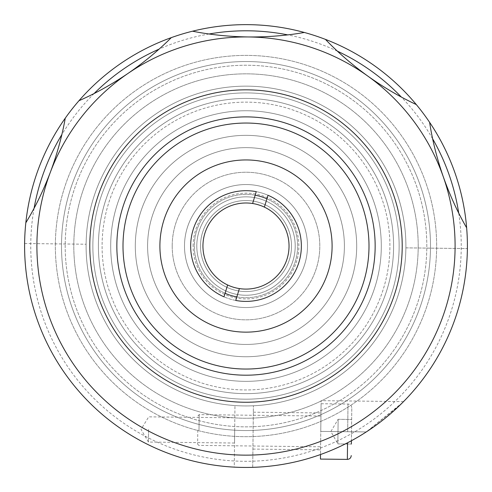 <?xml version="1.0" encoding="UTF-8"?>
<svg xmlns="http://www.w3.org/2000/svg" width="492" height="492" viewBox="0 0 492 492"><rect width="100%" height="100%" fill="white"/><g stroke="black" fill="none" stroke-linecap="round" stroke-linejoin="round"><path stroke-width="0.37" stroke-dasharray="2.46 1.84" d="M193.11 246.043A52.89 52.89 0 0 1 246 193.153A52.89 52.89 0 0 1 298.89 246.043A52.89 52.89 0 0 1 246 298.933A52.89 52.89 0 0 1 193.11 246.043M295.2 246.043A49.2 49.2 0 0 0 246 196.843A49.2 49.2 0 0 0 196.8 246.043A49.2 49.2 0 0 1 246 196.843A49.2 49.2 0 0 1 295.2 246.043A49.2 49.2 0 0 1 246 295.243A49.2 49.2 0 0 1 196.8 246.043A49.2 49.2 0 0 0 246 295.243A49.2 49.2 0 0 0 295.2 246.043M123 246.043A123 123 0 0 1 246 123.043A123 123 0 0 1 369 246.043A123 123 0 0 1 246 369.043A123 123 0 0 1 123 246.043A123 123 0 0 1 246 123.043A123 123 0 0 1 369 246.043A123 123 0 0 1 246 369.043A123 123 0 0 1 123 246.043A123 123 0 0 1 246 123.043A123 123 0 0 1 369 246.043A123 123 0 0 1 246 369.043A123 123 0 0 1 123 246.043M135.3 246.043A110.7 110.7 0 0 1 246 135.343A110.7 110.7 0 0 1 356.7 246.043A110.7 110.7 0 0 1 246 356.743A110.7 110.7 0 0 1 135.3 246.043A110.7 110.7 0 0 1 246 135.343A110.7 110.7 0 0 1 356.7 246.043A110.7 110.7 0 0 1 246 356.743A110.7 110.7 0 0 1 135.3 246.043M147.6 246.043A98.4 98.4 0 0 1 246 147.643A98.4 98.4 0 0 1 344.4 246.043A98.4 98.4 0 0 1 246 344.443A98.4 98.4 0 0 1 147.6 246.043A98.4 98.4 0 0 1 246 147.643A98.4 98.4 0 0 1 344.4 246.043A98.4 98.4 0 0 1 246 344.443A98.4 98.4 0 0 1 147.6 246.043M159.9 246.043A86.1 86.1 0 0 1 246 159.943A86.1 86.1 0 0 1 332.1 246.043A86.1 86.1 0 0 1 246 332.143A86.1 86.1 0 0 1 159.9 246.043A86.1 86.1 0 0 1 246 159.943A86.1 86.1 0 0 1 332.1 246.043A86.1 86.1 0 0 1 246 332.143A86.1 86.1 0 0 1 159.9 246.043M172.2 246.043A73.8 73.8 0 0 1 246 172.243A73.8 73.8 0 0 1 319.8 246.043A73.8 73.8 0 0 1 246 319.843A73.8 73.8 0 0 1 172.2 246.043A73.8 73.8 0 0 1 246 172.243A73.8 73.8 0 0 1 319.8 246.043A73.8 73.8 0 0 1 246 319.843A73.8 73.8 0 0 1 172.2 246.043M184.5 246.043A61.5 61.5 0 0 1 246 184.543A61.5 61.5 0 0 1 307.5 246.043A61.5 61.5 0 0 1 246 307.543A61.5 61.5 0 0 1 184.5 246.043A61.5 61.5 0 0 1 246 184.543A61.5 61.5 0 0 1 307.5 246.043A61.5 61.5 0 0 1 246 307.543A61.5 61.5 0 0 1 184.5 246.043A61.5 61.5 0 0 1 246 184.543A61.5 61.5 0 0 1 307.5 246.043A61.5 61.5 0 0 1 246 307.543A61.5 61.5 0 0 1 184.5 246.043A61.5 61.5 0 0 1 246 184.543A61.5 61.5 0 0 1 307.5 246.043A61.5 61.5 0 0 1 246 307.543A61.5 61.5 0 0 1 184.5 246.043M200.49 246.043A45.51 45.51 0 0 1 246 200.533A45.51 45.51 0 0 1 291.51 246.043A45.51 45.51 0 0 1 246 291.553A45.51 45.51 0 0 1 200.49 246.043A45.51 45.51 0 0 1 246 200.533A45.51 45.51 0 0 1 291.51 246.043A45.51 45.51 0 0 1 246 291.553A45.51 45.51 0 0 1 200.49 246.043M225.084 293.281A51.66 51.66 0 0 1 246 194.383A51.66 51.66 0 0 1 297.66 246.043A51.66 51.66 0 0 1 236.843 296.885M266.916 198.811A51.66 51.66 0 0 1 246 297.703A51.66 51.66 0 0 1 194.34 246.043A51.66 51.66 0 0 1 255.157 195.201M430.5 246.043A184.5 184.5 0 0 1 246 430.543A184.5 184.5 0 0 1 61.5 246.043A184.5 184.5 0 0 1 246 61.543A184.5 184.5 0 0 1 430.5 246.043A184.5 184.5 0 0 1 246 430.543A184.5 184.5 0 0 1 61.5 246.043A184.5 184.5 0 0 1 246 61.543A184.5 184.5 0 0 1 430.5 246.043A184.5 184.5 0 0 1 246 430.543A184.5 184.5 0 0 1 61.5 246.043A184.5 184.5 0 0 1 246 61.543A184.5 184.5 0 0 1 430.5 246.043A184.5 184.5 0 0 1 246 430.543A184.5 184.5 0 0 1 61.5 246.043A184.5 184.5 0 0 1 246 61.543A184.5 184.5 0 0 1 430.5 246.043M418.2 246.043A172.2 172.2 0 0 1 246 418.243A172.2 172.2 0 0 1 73.8 246.043A172.2 172.2 0 0 1 246 73.843A172.2 172.2 0 0 1 418.2 246.043A172.2 172.2 0 0 1 246 418.243A172.2 172.2 0 0 1 73.8 246.043A172.2 172.2 0 0 1 246 73.843A172.2 172.2 0 0 1 418.2 246.043M467.4 246.043A221.4 221.4 0 0 1 246 467.443A221.4 221.4 0 0 1 24.6 246.043A221.4 221.4 0 0 1 246 24.643A221.4 221.4 0 0 1 467.4 246.043A221.4 221.4 0 0 1 246 467.443A221.4 221.4 0 0 1 24.6 246.043A221.4 221.4 0 0 1 246 24.643A221.4 221.4 0 0 1 467.4 246.043A221.4 221.4 0 0 1 246 467.443A221.4 221.4 0 0 1 24.6 246.043A221.4 221.4 0 0 1 246 24.643A221.4 221.4 0 0 1 467.4 246.043A221.4 221.4 0 0 1 246 467.443A221.4 221.4 0 0 1 24.6 246.043A221.4 221.4 0 0 1 246 24.643A221.4 221.4 0 0 1 467.4 246.043M92.865 246.043A153.135 153.135 0 0 1 246 92.908A153.135 153.135 0 0 1 399.135 246.043A153.135 153.135 0 0 1 246 399.178A153.135 153.135 0 0 1 92.865 246.043A153.135 153.135 0 0 1 246 92.908A153.135 153.135 0 0 1 399.135 246.043A153.135 153.135 0 0 1 246 399.178A153.135 153.135 0 0 1 92.865 246.043M86.1 246.043A159.9 159.9 0 0 1 246 86.143A159.9 159.9 0 0 1 405.9 246.043A159.9 159.9 0 0 1 246 405.943A159.9 159.9 0 0 1 86.1 246.043A159.9 159.9 0 0 1 246 86.143A159.9 159.9 0 0 1 405.9 246.043A159.9 159.9 0 0 1 246 405.943A159.9 159.9 0 0 1 86.1 246.043M98.4 246.043A147.6 147.6 0 0 1 246 98.443A147.6 147.6 0 0 1 393.6 246.043A147.6 147.6 0 0 1 246 393.643A147.6 147.6 0 0 1 98.4 246.043A147.6 147.6 0 0 1 246 98.443A147.6 147.6 0 0 1 393.6 246.043A147.6 147.6 0 0 1 246 393.643A147.6 147.6 0 0 1 98.4 246.043M110.7 246.043A135.3 135.3 0 0 1 246 110.743A135.3 135.3 0 0 1 381.3 246.043A135.3 135.3 0 0 1 246 381.343A135.3 135.3 0 0 1 110.7 246.043A135.3 135.3 0 0 1 246 110.743A135.3 135.3 0 0 1 381.3 246.043A135.3 135.3 0 0 1 246 381.343A135.3 135.3 0 0 1 110.7 246.043M201.917 267.894A49.2 49.2 0 0 1 224.155 201.96A49.2 49.2 0 0 1 290.083 224.198A49.2 49.2 0 0 1 267.845 290.126A49.2 49.2 0 0 1 201.917 267.894A49.2 49.2 0 0 1 224.155 201.96A49.2 49.2 0 0 1 290.083 224.198A49.2 49.2 0 0 1 267.845 290.126A49.2 49.2 0 0 1 201.917 267.894M214.02 283.435A49.2 49.2 0 0 1 208.608 214.069A49.2 49.2 0 0 1 277.98 208.651A49.2 49.2 0 0 1 283.392 278.023A49.2 49.2 0 0 1 214.02 283.435A49.2 49.2 0 0 1 208.608 214.069A49.2 49.2 0 0 1 277.98 208.651A49.2 49.2 0 0 1 283.392 278.023A49.2 49.2 0 0 1 214.02 283.435M227.63 284.979L223.995 296.83A55.35 55.35 0 0 0 298.921 262.273A55.35 55.35 0 0 0 262.23 193.128A55.35 55.35 0 0 0 193.079 229.813A55.35 55.35 0 0 0 235.754 300.44L239.389 288.583M264.37 207.114L268.005 195.256A55.35 55.35 0 0 0 256.246 191.652L252.611 203.503M258.62 204.887A43.05 43.05 0 0 0 204.844 233.423A43.05 43.05 0 0 0 233.38 287.199A43.05 43.05 0 0 0 287.156 258.663A43.05 43.05 0 0 0 258.62 204.887M34.102 208.214A215.25 215.25 0 0 0 243.552 461.281A215.25 215.25 0 0 0 458.704 213.042M25.824 222.802A221.4 221.4 0 0 0 234.26 467.129L234.961 405.562L234.26 467.129A221.4 221.4 0 0 1 24.612 243.522A221.4 221.4 0 0 0 243.478 467.431A221.4 221.4 0 0 0 466.65 227.821A221.4 221.4 0 0 1 243.478 467.431A221.4 221.4 0 0 1 24.612 243.522A221.4 221.4 0 0 1 248.522 24.655A221.4 221.4 0 0 1 467.388 248.565A221.4 221.4 0 0 1 243.478 467.431A221.4 221.4 0 0 1 25.824 222.802A307.5 307.5 0 0 0 65.258 118.172A221.4 221.4 0 0 1 78.972 100.719A307.5 307.5 0 0 0 171.29 37.632A221.4 221.4 0 0 1 192.532 31.199A307.5 307.5 0 0 0 304.339 32.466A221.4 221.4 0 0 1 325.433 39.385A221.4 221.4 0 0 0 304.339 32.466M65.202 243.989A180.81 180.81 0 0 1 248.06 65.245A180.81 180.81 0 0 1 426.798 248.103A180.81 180.81 0 0 1 243.94 426.841A180.81 180.81 0 0 1 65.202 243.989A180.81 180.81 0 0 1 248.06 65.245A180.81 180.81 0 0 1 426.798 248.103A180.81 180.81 0 0 1 243.94 426.841A180.81 180.81 0 0 1 65.202 243.989M55.362 243.872A190.65 190.65 0 0 1 248.171 55.405A190.65 190.65 0 0 1 436.638 248.214A190.65 190.65 0 0 1 243.829 436.681A190.65 190.65 0 0 1 55.362 243.872A190.65 190.65 0 0 1 248.171 55.405A190.65 190.65 0 0 1 436.638 248.214A190.65 190.65 0 0 1 243.829 436.681A190.65 190.65 0 0 1 55.362 243.872M123.006 244.647A123 123 0 0 1 247.402 123.049A123 123 0 0 1 368.994 247.445A123 123 0 0 1 244.598 369.037A123 123 0 0 1 123.006 244.647A123 123 0 0 1 247.402 123.049A123 123 0 0 1 368.994 247.445A123 123 0 0 1 244.598 369.037A123 123 0 0 1 123.006 244.647M116.856 244.573A129.15 129.15 0 0 1 247.47 116.899A129.15 129.15 0 0 1 375.144 247.513A129.15 129.15 0 0 1 244.53 375.187A129.15 129.15 0 0 1 116.856 244.573M402.198 247.82A156.21 156.21 0 0 1 244.223 402.241A156.21 156.21 0 0 1 89.802 244.266A156.21 156.21 0 0 1 247.777 89.845A156.21 156.21 0 0 1 402.198 247.82M389.898 247.679A143.91 143.91 0 0 1 244.364 389.947A143.91 143.91 0 0 1 102.102 244.407A143.91 143.91 0 0 1 247.636 102.145A143.91 143.91 0 0 1 389.898 247.679A143.91 143.91 0 0 1 244.364 389.947A143.91 143.91 0 0 1 102.102 244.407A143.91 143.91 0 0 1 247.636 102.145A143.91 143.91 0 0 1 389.898 247.679M405.888 247.863A159.9 159.9 0 0 1 244.18 405.931A159.9 159.9 0 0 1 86.112 244.223A159.9 159.9 0 0 1 247.82 86.155A159.9 159.9 0 0 1 405.888 247.863A159.9 159.9 0 0 1 244.18 405.931A159.9 159.9 0 0 1 86.112 244.223A159.9 159.9 0 0 1 247.82 86.155A159.9 159.9 0 0 1 405.888 247.863A159.9 159.9 0 0 1 253.411 405.771A159.9 159.9 0 0 0 405.888 247.863L467.388 248.565A221.4 221.4 0 0 1 252.71 467.345L253.411 405.771L252.71 467.345A221.4 221.4 0 0 0 467.388 248.565L405.888 247.863A159.9 159.9 0 0 0 247.82 86.155A159.9 159.9 0 0 0 86.112 244.223A159.9 159.9 0 0 1 247.82 86.155A159.9 159.9 0 0 1 405.888 247.863M416.293 104.556A221.4 221.4 0 0 1 429.602 122.317A221.4 221.4 0 0 0 416.293 104.556A307.5 307.5 0 0 1 325.433 39.385M432.64 138.818A215.25 215.25 0 0 0 401.312 97.01M337.389 51.156A215.25 215.25 0 0 0 287.74 34.877M209.075 33.985A215.25 215.25 0 0 0 159.07 49.126M94.12 93.511A215.25 215.25 0 0 0 61.844 134.599M234.678 430.426L234.53 443.034L234.678 430.426M148.584 429.448L148.436 442.056L148.584 429.448M402.511 402.641L366.276 431.927A221.4 221.4 0 0 1 320.507 454.528L321.122 400.66L320.507 454.528A221.4 221.4 0 0 0 366.276 431.927L400.033 405.076M253.128 430.635L252.913 449.085L253.128 430.635M98.412 244.364A147.6 147.6 0 0 1 247.679 98.455A147.6 147.6 0 0 1 393.588 247.722A147.6 147.6 0 0 1 244.321 393.637A147.6 147.6 0 0 1 98.412 244.364A147.6 147.6 0 0 1 247.679 98.455A147.6 147.6 0 0 1 393.588 247.722A147.6 147.6 0 0 1 244.321 393.637A147.6 147.6 0 0 1 98.412 244.364M466.65 227.821A307.5 307.5 0 0 1 429.602 122.317M234.961 405.562A159.9 159.9 0 0 1 86.112 244.223A159.9 159.9 0 0 0 234.961 405.562M65.258 118.172A221.4 221.4 0 0 1 78.972 100.719M171.29 37.632A221.4 221.4 0 0 1 192.532 31.199M24.612 243.522L86.112 244.223L24.612 243.522M320.507 454.528L320.458 459.079M197.778 430.008L197.618 444.153L197.778 430.008M199.008 430.02L199.186 414.645L199.008 430.02M338.127 419.301L351.657 419.455L338.127 419.301L330.888 431.521L337.85 443.901L338.127 419.301L337.85 443.901L351.38 444.055L351.792 407.929L351.417 440.734M320.772 431.404L321.085 403.735L320.772 431.404L320.944 416.035L320.772 431.404L366.276 431.927L320.772 431.404M337.992 431.601L351.522 431.755L337.992 431.601M337.85 443.901L351.38 444.055M347.549 442.782L347.358 459.387M347.678 431.712L347.992 404.037L347.678 431.712M234.53 443.034L148.436 442.056L141.007 429.362L148.725 416.841L234.819 417.819M253.337 412.185L320.981 412.96M403.551 401.595L321.122 400.66M252.913 449.085L320.563 449.854M197.618 444.153L198.836 445.395L320.593 446.779M321.085 403.735L347.992 404.037C350.298 404.27 351.565 405.568 351.792 407.929M197.938 415.863L199.186 414.645L320.944 416.035"/><path stroke-width="0.74" d="M159.9 246.043A86.1 86.1 0 0 0 246 332.143A86.1 86.1 0 0 0 332.1 246.043A86.1 86.1 0 0 0 246 159.943A86.1 86.1 0 0 0 159.9 246.043M369 246.043A123 123 0 0 1 246 369.043A123 123 0 0 1 123 246.043A123 123 0 0 1 246 123.043A123 123 0 0 1 369 246.043M255.157 195.201A51.66 51.66 0 0 1 266.916 198.811M236.843 296.885A51.66 51.66 0 0 1 225.084 293.281M239.389 288.583L235.754 300.44A55.35 55.35 0 0 0 268.005 195.256L264.37 207.114A43.05 43.05 0 0 1 239.389 288.583A43.05 43.05 0 0 1 227.63 284.979L223.995 296.83A55.35 55.35 0 0 1 256.246 191.652L252.611 203.503A43.05 43.05 0 0 0 227.63 284.979M252.611 203.503A43.05 43.05 0 0 1 264.37 207.114M116.856 244.573A129.15 129.15 0 0 1 247.47 116.899A129.15 129.15 0 0 1 375.144 247.513A129.15 129.15 0 0 1 244.53 375.187A129.15 129.15 0 0 1 116.856 244.573M402.198 247.82A156.21 156.21 0 0 1 244.223 402.241A156.21 156.21 0 0 1 89.802 244.266A156.21 156.21 0 0 1 247.777 89.845A156.21 156.21 0 0 1 402.198 247.82M25.824 222.802A221.4 221.4 0 0 1 466.65 227.821A221.4 221.4 0 0 1 243.478 467.431A221.4 221.4 0 0 1 25.824 222.802C35.172 207.464 43.339 190.625 50.338 172.298A209.1 209.1 0 0 0 243.62 455.131A209.1 209.1 0 0 0 367.875 76.137A209.1 209.1 0 0 0 248.38 36.955C267.814 37.109 286.467 35.615 304.339 32.466M458.704 213.042A215.25 215.25 0 0 0 432.64 138.818M401.312 97.01A215.25 215.25 0 0 0 337.389 51.156M287.74 34.877A215.25 215.25 0 0 0 209.075 33.985M159.07 49.126A215.25 215.25 0 0 0 94.12 93.511M61.844 134.599A215.25 215.25 0 0 0 34.102 208.214M466.65 227.821C457.652 212.267 449.866 195.25 443.292 176.769C436.914 158.412 432.351 140.263 429.602 122.317M400.033 405.076L402.511 402.641M416.293 104.556C400.002 96.979 383.865 87.502 367.875 76.137C352.124 64.753 337.979 52.503 325.433 39.385M192.532 31.199C210.145 34.729 228.762 36.654 248.38 36.955A209.1 209.1 0 0 0 128.025 73.406C144.027 62.386 158.449 50.461 171.29 37.632M78.972 100.719C95.43 93.511 111.776 84.409 128.025 73.406A209.1 209.1 0 0 0 50.338 172.298C57.127 154.088 62.103 136.05 65.258 118.172M351.417 440.734L351.38 444.055M347.549 442.782L347.358 459.387L320.458 459.079L320.507 454.528M347.358 459.387C349.677 459.208 350.974 457.941 351.245 455.586"/></g></svg>
